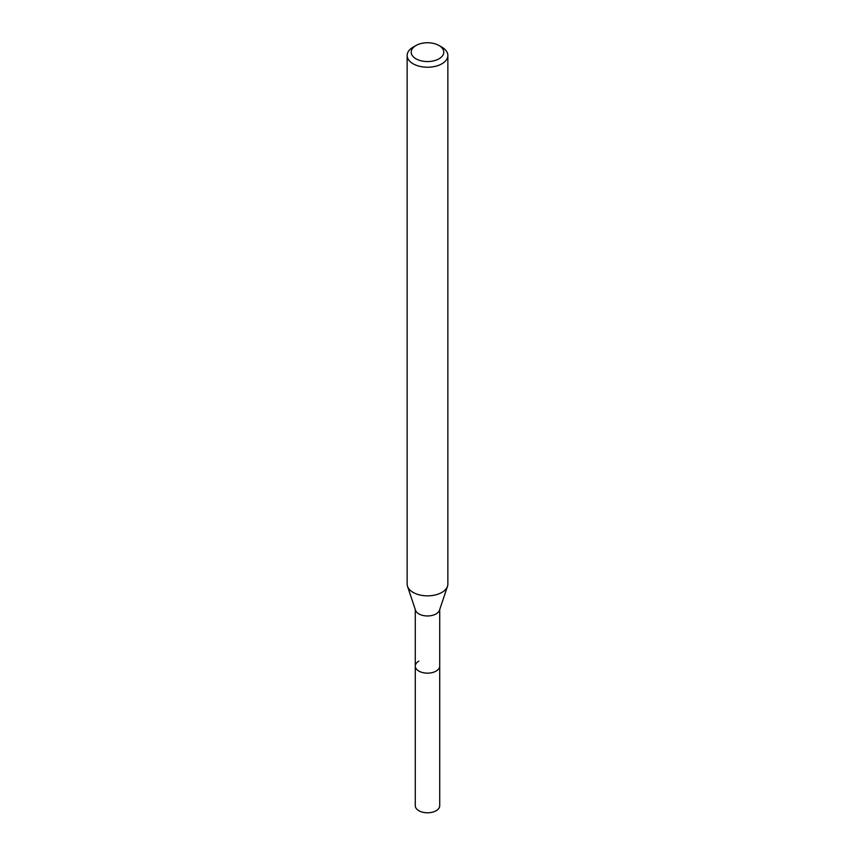 <?xml version="1.0" encoding="UTF-8"?>
<svg xmlns="http://www.w3.org/2000/svg" width="855" height="855" viewBox="0 0 855 855"><rect width="100%" height="100%" fill="white"/><g stroke="black" fill="none" stroke-linecap="round" stroke-linejoin="round"><path stroke-width="1.28" d="M415.284 609.583L415.284 805.731A12.216 7.054 0 0 0 422.83 812.25A12.216 7.054 0 0 0 436.136 810.722A12.216 7.054 0 0 0 439.716 805.731L439.716 666.098A12.216 7.054 180 0 1 436.136 671.09A12.216 7.054 180 0 1 422.83 672.618A12.216 7.054 180 0 1 415.284 666.098A12.216 7.054 180 0 1 418.865 661.118M447.486 586.316L439.491 610.246A12.216 7.054 180 0 1 436.136 613.89A12.216 7.054 180 0 1 423.92 615.653A12.216 7.054 180 0 1 415.509 610.246L407.514 586.316A20.36 11.756 0 0 0 421.536 595.326A20.36 11.756 0 0 0 441.896 592.408A20.36 11.756 0 0 0 447.486 586.316A20.36 11.756 0 0 0 447.86 584.093L447.86 55.479A20.36 11.756 180 0 1 441.896 63.794A20.36 11.756 180 0 1 419.709 66.337A20.36 11.756 180 0 1 407.14 55.479A20.36 11.756 180 0 1 413.104 47.164L415.979 45.507A16.288 9.405 180 0 1 439.021 45.507A16.288 9.405 180 0 1 439.021 58.803A16.288 9.405 180 0 1 415.979 58.803A16.288 9.405 180 0 1 415.979 45.507L413.104 47.164M415.284 666.098A12.216 7.054 0 0 0 422.83 672.618A12.216 7.054 0 0 0 436.136 671.09A12.216 7.054 0 0 0 439.716 666.098L439.716 609.583M407.14 55.479L407.14 584.093A20.36 11.756 0 0 0 407.514 586.316M439.021 45.507L441.896 47.164A20.36 11.756 180 0 1 447.86 55.479"/></g></svg>

